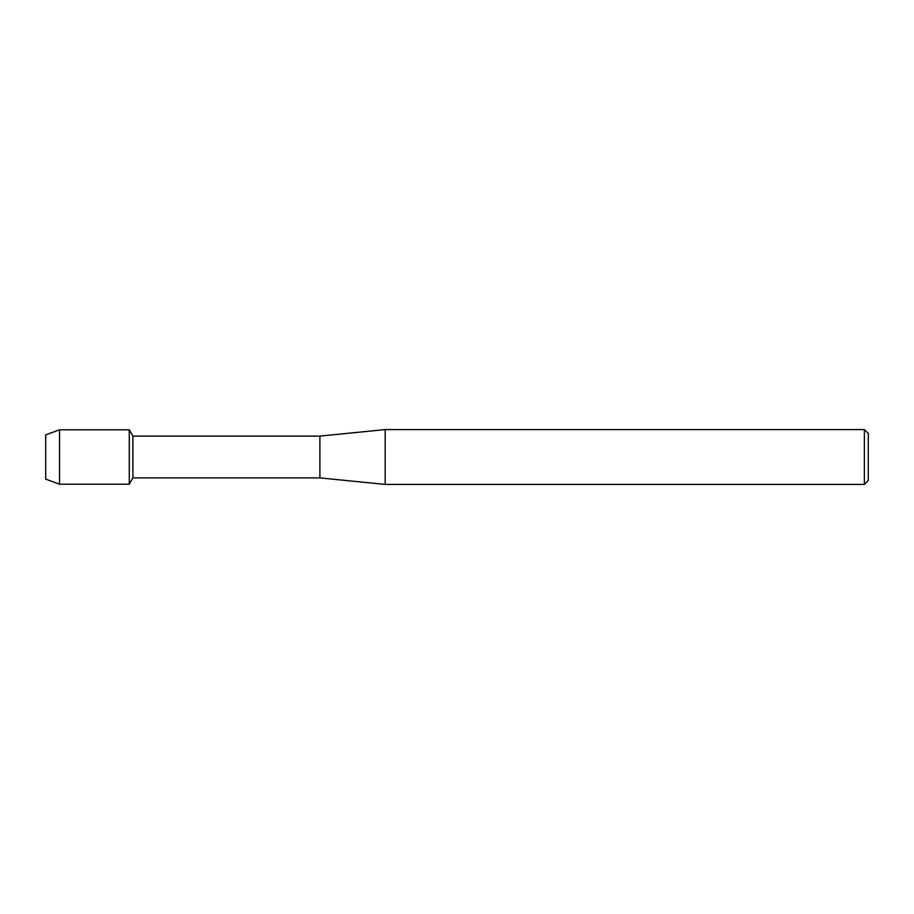 <?xml version="1.0" encoding="UTF-8"?>
<svg xmlns="http://www.w3.org/2000/svg" width="914" height="914" viewBox="0 0 914 914"><rect width="100%" height="100%" fill="white"/><g stroke="black" fill="none" stroke-linecap="round" stroke-linejoin="round"><path stroke-width="1.37" d="M45.7 479.13L45.7 434.87L59.536 429.797L129.262 429.797L132.907 436.104L319.9 436.104L385.182 429.58L864.381 429.58L868.3 433.499L868.3 480.501L864.381 484.42L385.182 484.42L319.9 477.896L132.907 477.896L129.262 484.203L129.262 429.797L129.262 484.203L59.536 484.203L45.7 479.13L45.7 434.87M132.907 477.896L132.907 436.104M319.9 477.896L319.9 436.104M385.182 484.42L385.182 429.58M864.381 484.42L864.381 429.58M59.536 484.203L59.536 429.797"/></g></svg>

